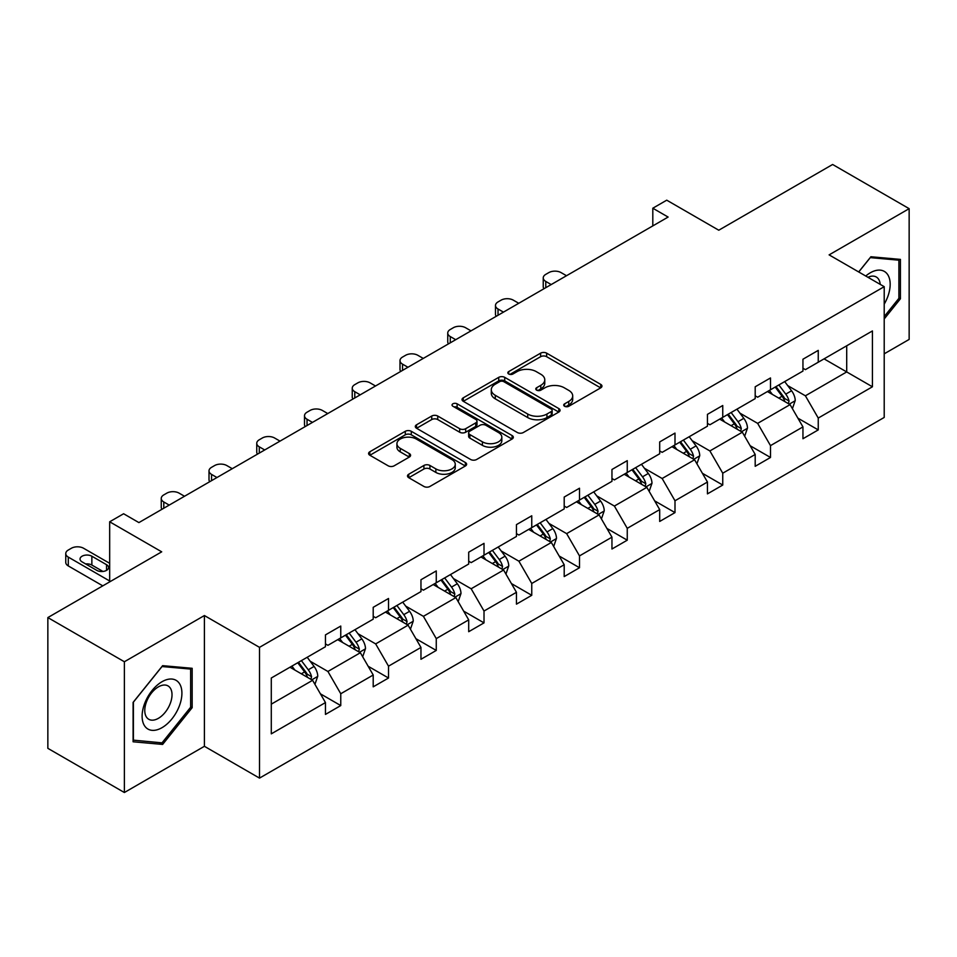 <?xml version="1.0" encoding="UTF-8"?>
<svg xmlns="http://www.w3.org/2000/svg" width="957" height="957" viewBox="0 0 957 957"><rect width="100%" height="100%" fill="white"/><g stroke="black" fill="none" stroke-linecap="round" stroke-linejoin="round"><path stroke-width="1.44" d="M564.594 406.27A2.979 1.723 0 0 0 568.805 406.27L600.721 387.848A4.247 2.452 0 0 0 601.965 386.114A4.247 2.452 0 0 0 600.721 384.379L546.638 353.157A4.247 2.452 0 0 0 540.633 353.157L508.717 371.579A2.979 1.723 0 0 0 507.844 372.799A2.979 1.723 0 0 0 508.717 374.008A2.979 1.723 0 0 0 512.916 374.008L517.055 371.627A13.601 7.847 0 0 1 536.279 371.627L540.789 374.235A13.601 7.847 0 0 1 544.772 379.785A13.601 7.847 0 0 1 540.789 385.336L536.65 387.717A2.979 1.723 0 0 0 535.776 388.925A2.979 1.723 0 0 0 536.65 390.145A2.979 1.723 0 0 0 540.861 390.145L544.988 387.764A13.601 7.847 0 0 1 564.223 387.764L568.721 390.36A13.601 7.847 0 0 1 572.705 395.911A13.601 7.847 0 0 1 568.721 401.462L564.594 403.842A2.979 1.723 0 0 0 563.721 405.062A2.979 1.723 0 0 0 564.594 406.27L564.594 403.842M884.208 353.827L909.15 339.424L909.15 208.662L832.626 164.484L718.767 230.218L666.742 200.18L652.806 208.219L652.806 225.888M124.374 792.516L204.403 746.304L204.403 615.542L124.374 661.754L124.374 792.516L47.85 748.338L47.85 617.576L161.709 551.83L109.672 521.792L109.672 581.88M124.374 661.754L47.85 617.576M408.747 474.229A4.247 2.452 0 0 0 407.503 475.964A4.247 2.452 0 0 0 408.747 477.699L423.915 486.455A4.247 2.452 0 0 0 429.92 486.455L465.377 465.987A4.247 2.452 0 0 0 466.621 464.253A4.247 2.452 0 0 0 465.377 462.518L411.295 431.296A4.247 2.452 0 0 0 405.29 431.296L369.833 451.764A4.247 2.452 0 0 0 368.589 453.498A4.247 2.452 0 0 0 369.833 455.233L388.159 465.808A4.247 2.452 0 0 0 394.176 465.808L409.345 457.051A4.247 2.452 0 0 0 410.589 455.317A4.247 2.452 0 0 0 409.345 453.582L400.253 448.343A11.364 6.567 0 0 1 396.928 443.701A11.364 6.567 0 0 1 403.938 437.636A11.364 6.567 0 0 1 416.331 439.06L451.931 459.611A11.364 6.567 0 0 1 455.257 464.253A11.364 6.567 0 0 1 448.247 470.318A11.364 6.567 0 0 1 435.854 468.894L429.92 465.461A4.247 2.452 0 0 0 423.915 465.461L408.747 474.229L408.747 477.699M109.672 521.792L123.609 513.753L138.909 522.594L668.118 217.06L652.806 208.219M204.403 615.542L259.503 647.351L884.208 286.681L884.208 417.443L259.503 778.113L259.503 647.351M909.15 208.662L829.109 254.873L884.208 286.681M517.354 432.516A4.247 2.452 0 0 0 523.359 432.516L558.816 412.048A4.247 2.452 0 0 0 560.06 410.314A4.247 2.452 0 0 0 558.816 408.579L504.734 377.357A4.247 2.452 0 0 0 498.729 377.357L463.272 397.825A4.247 2.452 0 0 0 462.028 399.559A4.247 2.452 0 0 0 463.272 401.294L517.354 432.516M454.097 406.916A2.979 1.723 0 0 1 457.111 407.335L457.111 403.806L512.091 435.543A4.247 2.452 0 0 1 513.335 437.277A4.247 2.452 0 0 1 512.091 439.012L476.646 459.48A4.247 2.452 0 0 1 470.629 459.48L416.558 428.257L416.558 424.788A4.247 2.452 0 0 0 415.314 426.523A4.247 2.452 0 0 0 416.558 428.257M416.558 424.788L431.727 416.032A4.247 2.452 0 0 1 437.732 416.032L459.671 428.7A4.247 2.452 0 0 0 465.676 428.7L475.737 422.886A4.247 2.452 0 0 0 476.981 421.152A4.247 2.452 0 0 0 475.737 419.417L452.912 406.235A2.979 1.723 0 0 1 452.039 405.014A2.979 1.723 0 0 1 453.869 403.435A2.979 1.723 0 0 1 457.111 403.806M271.286 678.011L325.464 646.729L325.464 634.886L340.764 626.057L340.764 637.888L373.206 619.167L373.206 607.324L388.518 598.484L388.518 610.327L420.96 591.593L420.96 579.751L436.26 570.922L436.26 582.765L468.703 564.032L468.703 552.189L484.015 543.349L484.015 555.192L516.457 536.458L516.457 524.615L531.757 515.787L531.757 527.63L564.199 508.897L564.199 497.054L579.499 488.214L579.499 500.056L611.954 481.323L611.954 469.492L627.254 460.652L627.254 472.495L659.696 453.762L659.696 441.919L674.996 433.09L674.996 444.921L707.45 426.188L707.45 414.357L722.75 405.517L722.75 417.36L755.193 398.626L755.193 386.784L770.493 377.955L770.493 389.786L802.947 371.065L802.947 359.222L818.247 350.382L818.247 362.225L872.425 330.943L872.425 386.784L818.247 418.065L818.247 429.908L802.947 438.737L802.947 426.906L770.493 445.627L770.493 457.47L755.193 466.31L755.193 454.467L722.75 473.201L722.75 485.043L707.45 493.872L707.45 482.029L674.996 500.762L674.996 512.605L659.696 521.445L659.696 509.603L627.254 528.336L627.254 540.179L611.954 549.007L611.954 537.164L579.499 555.897L579.499 567.74L564.199 576.581L564.199 564.738L531.757 583.471L531.757 595.302L516.457 604.142L516.457 592.299L484.015 611.033L484.015 622.875L468.703 631.704L468.703 619.873L436.26 638.606L436.26 650.437L420.96 659.277L420.96 647.434L388.518 666.168L388.518 678.011L373.206 686.839L373.206 675.008L340.764 693.741L340.764 705.572L325.464 714.412L325.464 702.57L271.286 733.852L271.286 678.011M337.701 639.659L360.358 652.734L327.916 671.467L310.2 661.239M327.916 671.467L340.764 693.741M360.358 652.734L373.206 675.008M325.464 643.905L327.916 645.317L340.764 637.888M385.456 612.097L408.101 625.172L375.658 643.905L357.942 633.678M375.658 643.905L388.518 666.168M408.101 625.172L420.96 647.434M373.206 616.332L375.658 617.744L388.518 610.327M433.198 584.524L455.855 597.599L423.401 616.332L405.696 606.104M423.401 616.332L436.26 638.606M455.855 597.599L468.703 619.873M420.96 588.77L423.401 590.182L436.26 582.765M480.952 556.962L503.597 570.037L471.155 588.77L453.439 578.542M471.155 588.77L484.015 611.033M503.597 570.037L516.457 592.299M468.703 561.197L471.155 562.62L484.015 555.192M528.695 529.388L551.352 542.475L518.897 561.197L501.181 550.969M518.897 561.197L531.757 583.471M551.352 542.475L564.199 564.738M516.457 533.635L518.897 535.047L531.757 527.63M576.449 501.827L599.094 514.902L566.652 533.635L548.935 523.407M566.652 533.635L579.499 555.897M599.094 514.902L611.954 537.164M564.199 506.062L566.652 507.485L579.499 500.056M624.191 474.253L646.836 487.34L614.394 506.062L596.678 495.834M614.394 506.062L627.254 528.336M646.836 487.34L659.696 509.603M611.954 478.5L614.394 479.912L627.254 472.495M671.946 446.692L694.591 459.767L662.148 478.5L644.432 468.272M662.148 478.5L674.996 500.762M694.591 459.767L707.45 482.029M659.696 450.938L662.148 452.35L674.996 444.921M719.688 419.13L742.333 432.205L709.891 450.938L692.174 440.71M709.891 450.938L722.75 473.201M742.333 432.205L755.193 454.467M707.45 423.365L709.891 424.776L722.75 417.36M767.43 391.557L790.087 404.632L757.645 423.365L739.928 413.137M757.645 423.365L770.493 445.627M790.087 404.632L802.947 426.906M755.193 395.803L757.645 397.215L770.493 389.786M824.061 358.863L846.706 371.938L805.387 395.803L787.671 385.575M805.387 395.803L818.247 418.065M872.425 386.784L846.706 371.938L846.706 345.788L872.425 330.943M204.403 746.304L259.503 778.113M802.947 368.23L805.387 369.641L818.247 362.225M271.286 704.161L312.604 680.307L289.959 667.232M312.604 680.307L325.464 702.57M797.887 418.149L818.247 429.908M750.144 445.723L770.493 457.47M702.39 473.284L722.75 485.043M654.648 500.858L674.996 512.605M606.894 528.42L627.254 540.179M559.151 555.993L579.499 567.74M511.409 583.555L531.757 595.302M463.655 611.128L484.015 622.875M415.912 638.69L436.26 650.437M368.158 666.251L388.518 678.011M320.416 693.825L340.764 705.572M884.208 318.956L900.429 298.775L900.429 259.395L870.894 256.751L858.68 271.944M192.166 707.678L192.166 668.297L162.63 665.665L133.095 702.402L133.095 741.783L162.63 744.426L192.166 707.678L190.634 706.804M565.778 406.689L568.721 404.99A13.601 7.847 0 0 0 572.705 399.44L572.705 395.911M544.772 379.785L544.772 383.314A13.601 7.847 0 0 1 540.789 388.865L537.846 390.564M600.661 387.884L546.638 356.686A4.247 2.452 0 0 0 540.633 356.686L509.902 374.438M558.756 412.072L504.734 380.886A4.247 2.452 0 0 0 498.729 380.886L463.332 401.318M551.304 411.522A2.979 1.723 0 0 0 552.165 410.314A2.979 1.723 0 0 0 551.304 409.094L503.837 381.687A2.979 1.723 0 0 0 499.626 381.687L495.271 384.2A13.601 7.847 0 0 0 491.288 389.75A13.601 7.847 0 0 0 495.271 395.301L527.714 414.034A13.601 7.847 0 0 0 546.937 414.034L551.304 411.522L551.304 415.051A2.979 1.723 0 0 0 552.165 413.843L552.165 410.314M491.288 389.75L491.288 393.291A13.601 7.847 0 0 0 495.271 398.842L495.271 395.301M551.304 415.051L546.937 417.575A13.601 7.847 0 0 1 527.714 417.575L495.271 398.842M416.606 428.293L431.727 419.561L431.727 416.032M476.981 421.152L476.981 424.681A4.247 2.452 0 0 1 475.737 426.415L465.676 432.229A4.247 2.452 0 0 1 459.671 432.229L437.732 419.561A4.247 2.452 0 0 0 431.727 419.561M457.111 407.335L512.031 439.048M482.424 441.835A11.364 6.567 0 0 0 494.805 443.258A11.364 6.567 0 0 0 501.827 437.193A11.364 6.567 0 0 0 498.501 432.552L485.953 425.315A4.247 2.452 0 0 0 479.947 425.315L469.887 431.128A4.247 2.452 0 0 0 468.643 432.863A4.247 2.452 0 0 0 469.887 434.598L482.424 441.835L482.424 445.364A11.364 6.567 0 0 0 494.805 446.787A11.364 6.567 0 0 0 501.827 440.722L501.827 437.193M468.643 432.863L468.643 436.392A4.247 2.452 0 0 0 469.887 438.127L469.887 434.598M482.424 445.364L469.887 438.127M455.257 464.253L455.257 467.782A11.364 6.567 0 0 1 448.247 473.847A11.364 6.567 0 0 1 435.854 472.423L429.92 469.002A4.247 2.452 0 0 0 423.915 469.002L408.795 477.722M396.928 443.701L396.928 447.23A11.364 6.567 0 0 0 400.253 451.871L400.253 448.343M409.285 457.087L400.253 451.871M465.317 466.023L411.295 434.825A4.247 2.452 0 0 0 405.29 434.825L369.892 455.269M898.898 297.89L900.429 298.775M159.508 742.62L162.63 744.426M792.408 408.663L795.231 400.528A11.472 6.627 -120 0 0 791.571 390.767L784.692 381.592M551.196 284.564L545.777 281.43A8.661 5 -0 0 1 543.241 277.901A8.661 5 -0 0 1 545.777 274.36L548.84 272.601A8.661 5 -0 0 1 561.077 272.601L566.496 275.724M772.371 394.404L769.392 390.432M543.959 288.727A8.661 5 180 0 1 543.241 286.729L543.241 277.901M788.389 403.663L789.035 401.019A11.472 6.627 -120 0 0 785.757 394.128L778.878 384.953M776.007 386.616L783.568 396.7A5.838 3.373 60 0 1 784.632 398.483L789.035 401.019M775.206 387.071L782.072 396.246A11.472 6.627 60 0 1 784.931 401.665M744.666 436.236L747.477 428.102A11.472 6.627 -120 0 0 743.816 418.329L736.95 409.165M503.442 312.126L498.023 309.003A8.661 5 -0 0 1 495.487 305.462A8.661 5 -0 0 1 498.023 301.934L501.085 300.163A8.661 5 -0 0 1 513.335 300.163L518.754 303.285M724.616 421.977L721.638 417.994M496.216 316.3A8.661 5 180 0 1 495.487 314.303L495.487 305.462M740.646 431.224L741.292 428.592A11.472 6.627 -120 0 0 738.003 421.69L731.136 412.515M728.253 414.178L735.825 424.274A5.838 3.373 60 0 1 736.878 426.044L741.292 428.592M727.464 414.644L734.33 423.807A11.472 6.627 60 0 1 737.189 429.226M696.911 463.798L699.734 455.664A11.472 6.627 -120 0 0 696.074 445.902L689.196 436.727M455.699 339.687L450.28 336.565A8.661 5 -0 0 1 447.744 333.036A8.661 5 -0 0 1 450.28 329.495L453.343 327.725A8.661 5 -0 0 1 465.58 327.725L471 330.859M676.874 449.539L673.895 445.567M448.462 343.862A8.661 5 180 0 1 447.744 341.864L447.744 333.036M692.892 458.786L693.538 456.154A11.472 6.627 -120 0 0 690.26 449.264L683.382 440.088M680.511 441.739L688.071 451.836A5.838 3.373 60 0 1 689.136 453.618L693.538 456.154M679.709 442.206L686.588 451.381A11.472 6.627 60 0 1 689.435 456.8M884.208 304.147A28.136 16.245 120 0 0 887.51 297.316A28.136 16.245 120 0 0 886.254 272.865A28.136 16.245 120 0 0 865.75 276.023M880.213 284.373A19.26 11.125 120 0 0 876.289 277.004A19.26 11.125 120 0 0 867.939 277.291M858.74 271.979L870.284 257.624L898.898 260.184L898.898 298.333L884.208 316.611M896.996 259.084L898.898 260.184M179.246 706.23A28.136 16.245 120 0 0 171.961 679.051A28.136 16.245 120 0 0 144.782 703.156A28.136 16.245 120 0 0 152.067 730.335A28.136 16.245 120 0 0 179.246 706.23M170.19 703.658A19.26 11.125 120 0 0 168.025 685.918A19.26 11.125 120 0 0 146.6 701.541A19.26 11.125 120 0 0 148.766 719.281A19.26 11.125 120 0 0 170.19 703.658M133.394 740.287L133.394 702.139L162.02 666.539L190.634 669.087L190.634 707.247L162.02 742.847L133.095 740.12M188.732 667.998L190.634 669.087M649.169 491.36L651.98 483.237A11.472 6.627 -120 0 0 648.32 473.464L641.453 464.301M407.945 367.261L402.526 364.138A8.661 5 -0 0 1 400.002 360.598A8.661 5 -0 0 1 402.526 357.069L405.589 355.298A8.661 5 -0 0 1 417.838 355.298L423.257 358.42M629.132 477.112L626.141 473.129M400.72 371.436A8.661 5 180 0 1 400.002 369.438L400.002 360.598M645.15 486.359L645.796 483.728A11.472 6.627 -120 0 0 642.506 476.825L635.639 467.65M632.756 469.313L640.329 479.409A5.838 3.373 60 0 1 641.381 481.18L645.796 483.728M631.967 469.767L638.833 478.943A11.472 6.627 60 0 1 641.692 484.362M601.415 518.933L604.238 510.799A11.472 6.627 -120 0 0 600.577 501.037L593.699 491.862M360.203 394.822L354.784 391.7A8.661 5 -0 0 1 352.248 388.171A8.661 5 -0 0 1 354.784 384.63L357.846 382.86A8.661 5 -0 0 1 370.084 382.86L375.503 385.994M581.378 504.674L578.399 500.702M352.966 398.997A8.661 5 180 0 1 352.248 396.999L352.248 388.171M597.395 513.921L598.041 511.289A11.472 6.627 -120 0 0 594.764 504.387L587.885 495.224M585.014 496.874L592.574 506.971A5.838 3.373 60 0 1 593.639 508.753L598.041 511.289M584.213 497.341L591.091 506.516A11.472 6.627 60 0 1 593.95 511.935M553.672 546.495L556.484 538.372A11.472 6.627 -120 0 0 552.823 528.599L545.957 519.424M312.449 422.396L307.041 419.262A8.661 5 -0 0 1 304.505 415.733A8.661 5 -0 0 1 307.041 412.204L310.092 410.433A8.661 5 -0 0 1 322.342 410.433L327.761 413.556M533.635 532.248L530.657 528.264M305.223 426.571A8.661 5 180 0 1 304.505 424.573L304.505 415.733M549.653 541.495L550.299 538.863A11.472 6.627 -120 0 0 547.009 531.96L540.143 522.785M537.26 524.448L544.832 534.544A5.838 3.373 60 0 1 545.885 536.315L550.299 538.863M536.47 524.903L543.337 534.078A11.472 6.627 60 0 1 546.196 539.497M505.93 574.068L508.741 565.934A11.472 6.627 -120 0 0 505.081 556.173L498.202 546.997M264.706 449.957L259.287 446.835A8.661 5 -0 0 1 256.751 443.294A8.661 5 -0 0 1 259.287 439.765L262.35 437.995A8.661 5 -0 0 1 274.587 437.995L280.006 441.129M485.881 559.809L482.902 555.826M257.481 454.132A8.661 5 180 0 1 256.751 452.135L256.751 443.294M501.911 569.056L502.545 566.424A11.472 6.627 -120 0 0 499.267 559.522L492.388 550.359M489.517 552.01L497.078 562.106A5.838 3.373 60 0 1 498.142 563.888L502.545 566.424M488.716 552.476L495.594 561.651A11.472 6.627 60 0 1 498.453 567.058M458.176 601.63L460.987 593.507A11.472 6.627 -120 0 0 457.326 583.734L450.46 574.559M216.952 477.531L211.545 474.397A8.661 5 -0 0 1 209.009 470.868A8.661 5 -0 0 1 211.545 467.327L214.595 465.569A8.661 5 -0 0 1 226.845 465.569L232.264 468.691M438.139 587.371L435.16 583.399M209.727 481.706A8.661 5 180 0 1 209.009 479.696L209.009 470.868M454.156 596.63L454.802 593.998A11.472 6.627 -120 0 0 451.513 587.096L444.646 577.92M441.775 579.583L449.335 589.679A5.838 3.373 60 0 1 450.4 591.45L454.802 593.998M440.974 580.038L447.84 589.213A11.472 6.627 60 0 1 450.699 594.632M410.433 629.204L413.245 621.069A11.472 6.627 -120 0 0 409.584 611.308L402.706 602.132M169.21 505.093L163.791 501.97A8.661 5 -0 0 1 161.255 498.43A8.661 5 -0 0 1 163.791 494.901L166.853 493.13A8.661 5 -0 0 1 179.091 493.13L184.51 496.264M390.384 614.944L387.406 610.961M161.984 509.268A8.661 5 180 0 1 161.255 507.27L161.255 498.43M406.414 624.191L407.048 621.56A11.472 6.627 -120 0 0 403.77 614.657L396.892 605.482M394.021 607.145L401.581 617.241A5.838 3.373 60 0 1 402.646 619.012L407.048 621.56M393.219 607.611L400.098 616.787A11.472 6.627 60 0 1 402.957 622.194M362.679 656.765L365.49 648.643A11.472 6.627 -120 0 0 361.83 638.869L354.963 629.694M342.642 642.506L339.663 638.534M358.66 651.765L359.306 649.121A11.472 6.627 -120 0 0 356.016 642.231L349.149 633.056M346.278 634.718L353.839 644.815A5.838 3.373 60 0 1 354.903 646.585L359.306 649.121M345.477 635.173L352.343 644.348A11.472 6.627 60 0 1 355.203 649.767M314.937 684.339L317.748 676.204A11.472 6.627 -120 0 0 314.087 666.443L307.209 657.268M109.672 580.995L68.294 557.106A8.661 5 -0 0 1 65.758 553.565A8.661 5 -0 0 1 68.294 550.036L71.356 548.265A8.661 5 -0 0 1 83.594 548.265L109.672 563.326M294.888 670.079L291.909 666.096M102.794 585.851L68.294 565.934A8.661 5 180 0 1 65.758 562.405L65.758 553.565M102.949 571.461L91.86 565.049A6.926 3.995 -0 0 0 85.675 563.948M310.917 679.326L311.551 676.695A11.472 6.627 -120 0 0 308.274 669.792L301.395 660.617M298.524 662.28L306.084 672.376A5.838 3.373 60 0 1 307.149 674.147L311.551 676.695M297.723 662.746L304.601 671.91A11.472 6.627 60 0 1 307.46 677.329M82.075 561.879L96.765 570.36A6.926 3.995 -0 0 0 104.313 571.221A6.926 3.995 -0 0 0 108.584 567.525A6.926 3.995 -0 0 0 106.55 564.702L91.86 556.22A6.926 3.995 -0 0 0 84.312 555.347A6.926 3.995 -0 0 0 80.041 559.044A6.926 3.995 -0 0 0 82.075 561.879M568.721 404.99L568.721 401.462M536.65 390.145L536.65 387.717M540.789 388.865L540.789 385.336M508.717 374.008L508.717 371.579M540.633 356.686L540.633 353.157M546.638 356.686L546.638 353.157M600.721 387.848L600.721 384.379M463.272 401.294L463.272 397.825M498.729 380.886L498.729 377.357M504.734 380.886L504.734 377.357M558.816 412.048L558.816 408.579M527.714 417.575L527.714 414.034M546.937 417.575L546.937 414.034M437.732 419.561L437.732 416.032M459.671 432.229L459.671 428.7M465.676 432.229L465.676 428.7M475.737 426.415L475.737 422.886M512.091 439.012L512.091 435.543M423.915 469.002L423.915 465.461M429.92 469.002L429.92 465.461M435.854 472.423L435.854 468.894M409.345 457.051L409.345 453.582M369.833 455.233L369.833 451.764M405.29 434.825L405.29 431.296M411.295 434.825L411.295 431.296M465.377 465.987L465.377 462.518M545.777 281.43L545.777 287.686M789.262 404.153L795.147 400.756M785.757 394.128L791.571 390.767M778.819 398.124L782.072 396.246M498.023 309.003L498.023 315.248M741.508 431.727L747.405 428.317M738.003 421.69L743.816 418.329M731.064 425.698L734.33 423.807M450.28 336.565L450.28 342.821M693.765 459.288L699.651 455.891M690.26 449.264L696.074 445.902M683.322 453.259L686.588 451.381M402.526 364.138L402.526 370.383M646.011 486.862L651.908 483.452M642.506 476.825L648.32 473.464M635.568 480.833L638.833 478.943M354.784 391.7L354.784 397.956M598.269 514.423L604.154 511.026M594.764 504.387L600.577 501.037M587.825 508.394L591.091 506.516M307.041 419.262L307.041 425.518M550.514 541.997L556.412 538.588M547.009 531.96L552.823 528.599M540.071 535.968L543.337 534.078M259.287 446.835L259.287 453.092M502.772 569.559L508.669 566.161M499.267 559.522L505.081 556.173M492.329 563.529L495.594 561.651M211.545 474.397L211.545 480.653M455.03 597.132L460.915 593.723M451.513 587.096L457.326 583.734M444.574 591.103L447.84 589.213M163.791 501.97L163.791 508.227M407.275 624.694L413.173 621.296M403.77 614.657L409.584 611.308M396.832 618.665L400.098 616.787M359.533 652.255L365.418 648.858M356.016 642.231L361.83 638.869M349.09 646.226L352.343 644.348M68.294 557.106L68.294 565.934M311.779 679.829L317.676 676.432M308.274 669.792L314.087 666.443M301.335 673.8L304.601 671.91M91.86 565.049L91.86 556.22M106.55 570.36L106.55 564.702"/></g></svg>
